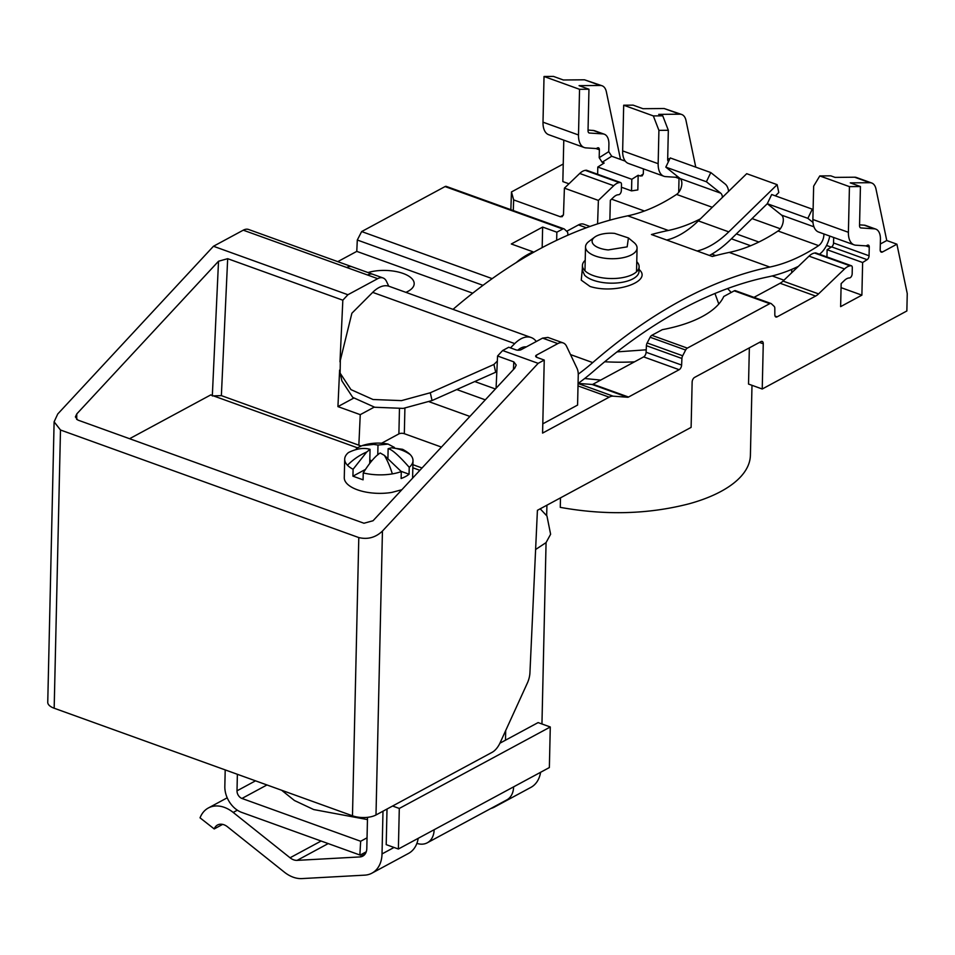 <?xml version="1.0" encoding="UTF-8"?>
<svg xmlns="http://www.w3.org/2000/svg" width="955" height="955" viewBox="0 0 955 955"><rect width="100%" height="100%" fill="white"/><g stroke="black" fill="none" stroke-linecap="round" stroke-linejoin="round"><path stroke-width="1.43" d="M560.49 497.853L560.275 507.356C605.542 515.509 648.552 514.303 689.295 503.739A138.571 60.523 -178.7 0 0 750.403 455.26L751.991 385.319M441.437 447.083L404.323 433.701A3.868 1.695 1.3 0 0 398.892 433.892L381.606 443.227M869.253 247.094L865.851 245.865A3.223 1.767 -70.2 0 0 866.579 245.674L867.331 245.268A3.223 1.767 -70.2 0 1 868.37 245.125A3.223 1.767 -70.2 0 1 869.253 247.094L869.062 255.785A3.223 1.767 -70.2 0 1 867.128 259.676L862.628 262.518L861.888 295.155L840.627 306.627L841.152 283.587L844.483 280.4A12.893 7.055 -70.2 0 1 849.437 277.953A3.223 1.767 -70.2 0 0 852.17 273.787L852.302 267.734A3.223 1.767 -70.2 0 0 851.418 265.765A3.223 1.767 -70.2 0 0 850.893 265.729L850.129 265.836A16.76 9.18 -70.2 0 0 844.542 268.952L818.554 293.889A16.76 9.18 -70.2 0 1 815.618 296.074L777.131 316.833A3.868 2.113 -70.2 0 1 775.902 317A3.868 2.113 -70.2 0 1 774.827 314.768L774.815 308.358A3.868 2.113 -70.2 0 0 774.171 306.388L771.401 303.762A3.868 2.113 -70.2 0 0 770.972 303.487A3.868 2.113 -70.2 0 0 769.742 303.654L687.337 348.121A3.868 2.113 -70.2 0 0 685.63 350.043L682.67 355.773A3.868 2.113 -70.2 0 0 681.918 358.483L681.619 365.061A3.868 2.113 -70.2 0 1 679.16 369.704L628.509 397.041A3.868 2.113 -70.2 0 1 627.59 397.256L613.158 396.17A16.76 9.18 -70.2 0 0 609.183 397.161L542.583 433.093L544.243 360.059L538.154 363.342L382.442 531.064L375.995 814.973L492.135 752.313A16.76 9.18 -70.2 0 0 500.169 742.656L527.327 683.135A16.76 9.18 -70.2 0 0 529.941 672.678L537.414 510.316L691.11 427.374L692.136 382.167A3.868 2.113 109.8 0 1 694.595 377.404L760.956 341.604A3.868 2.113 -70.2 0 1 762.186 341.436A3.868 2.113 -70.2 0 1 763.26 343.788L759.44 342.415M749.353 347.859L748.529 384.065L762.233 389.007L763.26 343.788M469.896 416.44L429.177 401.757M361.062 445.997L358.853 445.197L360.25 414.661L374.217 407.128M762.233 389.007L906.856 310.972L907.25 293.579L896.912 244.194L886.765 240.529L875.998 189.054A16.76 9.18 109.8 0 0 871.7 183.002A16.76 9.18 109.8 0 0 869.874 182.703L854.653 177.212A16.76 9.18 -70.2 0 1 856.48 177.523L871.7 183.002M865.827 245.865L855.859 245.208A20.628 11.293 -70.2 0 1 854.116 244.85A20.628 11.293 -70.2 0 1 848.398 232.304L849.437 186.631L860.431 186.535L859.548 225.523A3.868 2.113 -70.2 0 0 860.61 227.875A3.868 2.113 -70.2 0 0 860.944 227.947L874.362 228.83A16.76 9.18 -70.2 0 1 875.783 229.116A16.76 9.18 -70.2 0 1 880.426 239.311L880.188 249.78A3.868 2.113 -70.2 0 0 881.262 252.132A3.868 2.113 -70.2 0 0 882.492 251.977L896.912 244.194M544.243 360.059L537.14 357.492A3.868 1.695 -178.7 0 1 535.66 356.12A3.868 1.695 -178.7 0 1 536.483 355.117L557.804 343.609L542.583 338.118L521.263 349.626A3.868 1.695 -178.7 0 1 515.831 349.817L508.729 347.25L502.64 350.533L497.567 356L496.075 388.231M681.619 365.061L646.105 352.264A3.868 2.113 -70.2 0 1 643.646 356.895L592.995 384.232A3.868 2.113 -70.2 0 1 592.076 384.459L578.073 383.397M646.105 352.264L646.404 345.674A3.868 2.113 -70.2 0 1 647.156 342.964L650.116 337.234A3.868 2.113 -70.2 0 1 651.823 335.312L662.293 329.666A110.219 48.144 1.3 0 0 723.759 296.492L734.228 290.845A3.868 2.113 -70.2 0 1 735.457 290.69L770.972 303.487M485.307 399.847L456.753 389.545M360.25 414.661L337.939 406.615L353.684 398.116M358.853 445.197L221.369 395.621L212.32 395.931M337.939 406.615L339.61 370.086M339.992 361.838L342.833 300.204L227.672 258.686L218.516 261.24L76.794 413.897L76.663 419.436M422.038 467.986L412.906 464.691M589.999 226.454L583.815 224.222A16.76 9.18 109.8 0 0 578.467 224.914L566.685 231.277M557.804 343.609A16.76 9.18 109.8 0 1 563.14 342.917A16.76 9.18 109.8 0 1 566.578 346.319L577.047 368.379A16.76 9.18 109.8 0 1 578.253 375.172L577.584 405.075L542.798 423.841M538.154 363.342L502.64 350.533M388.757 286.19L386.477 281.367A16.76 9.18 109.8 0 0 383.05 277.965A16.76 9.18 109.8 0 0 377.702 278.669L347.907 294.737L213.466 246.259L57.754 413.981L54.113 421.812L60.487 430.001L358.794 537.57C367.759 539.694 375.649 537.522 382.442 531.064M76.794 413.897L75.385 416.917L77.844 420.057L363.962 523.245L373.059 520.738L514.793 368.081L516.225 365.073L513.802 361.861L497.567 356M347.907 294.737L342.833 300.204M375.995 814.973A16.76 7.318 -178.7 0 1 352.479 815.797L54.172 708.228A16.76 7.318 1.3 0 1 47.75 702.271L54.113 421.812M631.804 179.289L638.167 175.266L637.833 189.926L631.542 190.881L631.804 179.289L597.806 167.029L604.181 163.007L602.151 162.278L599.191 157.694L599.37 149.768A3.223 1.767 -70.2 0 0 598.475 147.81A3.223 1.767 -70.2 0 0 597.448 147.941L596.684 148.347A3.223 1.767 -70.2 0 1 595.932 148.538L585.964 147.882A20.628 11.293 -70.2 0 1 584.221 147.524A20.628 11.293 -70.2 0 1 578.503 134.977L579.542 89.304L588.96 89.221L579.076 85.652L600.229 85.472A16.76 9.18 -70.2 0 1 602.068 85.771A16.76 9.18 -70.2 0 1 606.365 91.823L620.511 159.425M662.758 115.83L668.333 130.286L658.914 130.358L658.162 163.699L622.648 150.902L623.687 105.217L653.339 115.913L662.758 115.83L658.723 114.373L679.888 114.194A16.76 9.18 -70.2 0 1 681.715 114.493A16.76 9.18 -70.2 0 1 686.012 120.545L695.765 167.137M831.22 247.13L826.541 245.447M780.307 228.77L752.086 218.6M880.319 244.014L886.765 240.529M859.56 224.867L864.215 225.165A16.76 9.18 -70.2 0 1 865.636 225.464L875.783 229.116M860.431 186.535L850.284 182.871L869.874 182.703M849.437 186.631L819.784 175.935L830.778 175.839L835.064 177.391L854.653 177.212M854.116 244.85L818.602 232.041A20.628 11.293 -70.2 0 1 812.884 219.495L813.648 186.165L819.784 175.935M869.062 255.785L833.548 242.976L833.679 237.473M833.548 242.976A3.223 1.767 -70.2 0 1 831.626 246.879L827.114 249.721L862.628 262.518M861.888 295.155L841.057 287.646M826.946 256.955L827.114 249.721M563.784 140.146L562.841 181.593L568.941 183.79M611.558 199.165L644.422 211.007M563.235 164.021L511.462 191.955L510.853 209.694M564.405 188.159L598.391 200.407L613.707 185.712A16.76 9.18 -70.2 0 1 619.294 182.596L585.308 170.348A16.76 9.18 109.8 0 0 579.721 173.464L564.405 188.159L563.498 214.338L562.256 216.654L560.334 216.737L513.659 199.905L511.462 191.955M711.762 254.161L715.713 255.582M772.189 275.947L783.96 280.197M844.542 268.952L809.028 256.143A16.76 9.18 -70.2 0 1 814.615 253.039L815.379 252.92A3.223 1.767 -70.2 0 1 815.904 252.968L851.418 265.765M809.028 256.143L783.04 281.08A16.76 9.18 -70.2 0 1 780.104 283.265L753.984 297.363M731.136 292.517A123.1 53.767 1.3 0 0 727.579 288.565M604.718 361.766A123.1 53.767 1.3 0 0 634.502 361.838M584.675 378.514L600.671 380.09M567.831 235.216L567.831 233.712A3.868 2.113 -70.2 0 0 567.186 231.755L564.417 229.116A3.868 2.113 -70.2 0 0 563.987 228.854L446.295 186.404A3.868 2.113 -70.2 0 0 445.054 186.571L361.659 231.564L357.301 240.015L483.003 285.342M513.659 199.905L513.289 210.566M598.391 200.407L597.579 223.888M542.583 338.118L547.919 337.425L563.14 342.917M243.262 230.179A16.76 9.18 -70.2 0 1 248.61 229.487L352.097 266.815A16.76 9.18 109.8 0 0 346.761 267.507L243.262 230.179L213.466 246.259M357.301 240.015L356.776 251.38L337.76 261.646M578.503 134.977L543.001 122.18L544.028 76.496L553.458 76.412L563.343 79.981L584.508 79.802L602.068 85.771M588.041 130.023L594.368 130.632L604.264 134.201A16.76 9.18 -70.2 0 1 608.908 144.396L608.741 151.666L611.701 156.25L625.298 161.156M623.687 105.217L633.105 105.134L642.99 108.703L664.155 108.524L681.715 114.493M667.688 158.745L669.777 158.876M609.887 220.175A3.868 2.758 61.6 0 1 609.875 219.913L610.329 200.347L613.647 197.16A12.893 7.055 -70.2 0 1 618.613 194.713A3.223 1.767 -70.2 0 0 621.335 190.546L621.478 184.494A3.223 1.767 -70.2 0 0 620.583 182.536L586.597 170.276A3.223 1.767 109.8 0 0 586.084 170.229L585.308 170.348M556.658 240.326L556.849 232.196L562.758 229.009A3.868 2.113 -70.2 0 1 563.987 228.854M556.849 232.196L542.643 227.075L542.177 247.62M516.237 262.589A110.219 48.144 -178.7 0 1 525.083 256.095A110.219 48.144 -178.7 0 1 533.033 251.81L511.319 243.979L542.643 227.075M533.033 251.81L533.009 252.633M678.695 192.385L679.017 178.49A3.223 1.767 109.8 0 0 678.921 177.57M643.431 168.868L643.324 173.607L642.226 175.851L640.196 175.995L643.288 174.049M638.167 175.266L640.196 175.995M543.001 122.18A20.628 11.293 109.8 0 0 548.719 134.715L584.221 147.524M736.377 233.915L758.879 242.033M791.671 272.796L791.743 269.382M750.642 245.733L731.387 238.798M361.659 231.564L492.207 278.645M356.776 251.38L472.725 293.197M368.033 272.557A29.008 12.666 -178.7 0 1 403.07 273.44A29.008 12.666 -178.7 0 1 414.183 283.742A29.008 12.666 -178.7 0 1 405.875 292.349M619.294 182.596L620.07 182.489A3.223 1.767 -70.2 0 1 620.583 182.536M579.542 89.304L544.028 76.496M588.96 89.221L588.029 130.608A3.868 2.113 -70.2 0 0 589.104 132.96A3.868 2.113 -70.2 0 0 589.426 133.031L602.844 133.903A16.76 9.18 -70.2 0 1 604.264 134.201M668.333 130.286L667.676 159.33A3.868 2.113 -70.2 0 0 668.488 161.55M658.162 163.699A20.628 11.293 109.8 0 0 663.88 176.245A20.628 11.293 109.8 0 0 665.611 176.603L675.579 177.26A3.223 1.767 109.8 0 0 676.343 177.069L677.095 176.663A3.223 1.767 109.8 0 1 677.561 176.484M622.648 150.902A20.628 11.293 109.8 0 0 628.366 163.436L663.88 176.245M631.542 190.881L621.418 187.228M597.639 174.264L597.806 167.029M653.339 115.913L658.914 130.358M714.961 293.495L718.793 304.036M646.213 349.805L617.049 351.882M608.263 249.935A19.339 8.452 -178.7 0 1 594.619 237.174A19.339 8.452 -178.7 0 1 614.59 233.378L628.426 237.938L627.172 246.844L608.263 249.935M628.426 237.938L633.953 242.498A25.785 11.257 -178.7 0 1 637.069 248.037A25.785 11.257 -178.7 0 1 607.082 258.495A25.785 11.257 -178.7 0 1 585.522 246.868A25.785 11.257 -178.7 0 1 588.889 241.472L594.619 237.174M546.917 505.183L546.678 515.628M546.069 542.595L541.951 723.974M540.59 772.297A32.231 23.004 61.6 0 1 530.885 787.386L494.332 807.118A32.231 23.004 61.6 0 1 490.822 808.515M382.991 811.201L382.024 853.937A32.231 23.004 61.6 0 1 371.961 873.145A32.231 23.004 61.6 0 1 364.714 875.15L301.923 878.588A32.231 23.004 61.6 0 1 284.327 872.13L227.469 826.779A12.893 9.204 61.6 0 0 217.537 825.001A12.893 9.204 61.6 0 0 214.218 828.94L200.049 817.838A32.231 23.004 61.6 0 1 208.357 807.978A32.231 23.004 61.6 0 1 233.199 812.43L290.057 857.781L321.107 841.033M505.482 740.197L505.696 730.539M497.436 804.946A32.231 23.004 61.6 0 1 494.332 807.118M328.198 843.587L297.089 860.371L359.88 856.933A12.893 9.204 61.6 0 0 362.781 856.134A12.893 9.204 61.6 0 0 366.804 848.446L367.508 817.337M297.089 860.371A12.893 9.204 61.6 0 1 290.057 857.781M418.206 838.323A32.231 23.004 61.6 0 1 408.513 853.424L371.961 873.145M367.042 837.822L360.656 841.26L359.868 855L241.627 812.371A21.917 15.638 61.6 0 1 224.831 786.442L225.201 769.897M360.345 854.976L366.243 851.8M222.658 824.38L214.218 828.94M266.958 784.962L241.949 798.452L360.656 841.26M499.919 743.205L538.107 722.589L550.283 726.982L549.364 767.557L513.611 786.848A21.917 15.638 61.6 0 1 506.759 799.92L427.303 842.788A21.917 15.638 61.6 0 1 416.893 843.372M550.283 726.982L399.297 808.443L398.378 849.019L434.143 829.728A21.917 15.638 61.6 0 1 427.303 842.788M241.949 798.452A6.446 4.596 61.6 0 1 237.007 790.824L255.522 780.832M237.377 774.29L237.007 790.824M398.378 849.019L386.202 844.638L387.014 809.028M392.589 806.02L399.297 808.443M402.962 449.519L402.604 449.316A51.558 51.558 0 0 1 407.582 452.384A34.165 14.922 -178.7 0 1 410.22 454.604A34.165 14.922 -178.7 0 1 413.002 460.704A34.165 14.922 -178.7 0 1 409.229 467.305C398.713 455.38 391.681 449.184 388.136 448.707L391.419 447.8A51.558 42.426 -44 0 1 410.22 454.604M402.604 449.316L391.419 447.8M409.229 467.305L409.062 474.217A34.165 14.922 -178.7 0 1 401.124 478.503L401.279 471.591A34.165 14.922 -178.7 0 1 392.35 473.883A34.165 14.922 -178.7 0 1 363.234 472.916L363.079 479.828L352.932 476.175L365.299 469.502M401.864 489.724L391.932 492.386A34.165 14.922 -178.7 0 1 344.277 477.655L344.695 459.152A34.165 14.922 -178.7 0 1 348.468 452.551C356.597 448.564 363.783 447.501 370.051 449.339L369.728 463.235M356.394 449.304L356.418 448.265L362.064 445.639L373.763 444.409L377.989 445.054L388.1 444.099L394.439 447.441M387.933 457.839L388.136 448.707M401.1 471.34L409.062 474.217M369.8 460.059L371.782 460.776M401.279 471.591L384.388 455.392L380.197 452.992C375.291 456.048 369.633 462.698 363.234 472.916M352.932 476.175L353.087 469.263A34.165 14.922 -178.7 0 1 347.477 465.252A34.165 14.922 -178.7 0 1 344.695 459.152M377.774 454.878L377.989 445.054M353.087 469.263L366.732 451.99L370.051 449.339M419.878 470.314L412.835 467.783M357.289 447.752L210.757 394.904L129.57 438.715M798.368 266.373A267.997 146.76 109.8 0 1 768.19 276.855A634.216 347.31 109.8 0 0 593.938 370.874A268.128 146.831 109.8 0 1 578.181 383.409M636.758 261.67A28.364 12.391 -178.7 0 1 636.806 261.73A28.364 12.391 -178.7 0 1 639.122 266.791A28.364 12.391 -178.7 0 1 616.357 278.394A28.364 12.391 -178.7 0 1 584.723 270.563A28.364 12.391 -178.7 0 1 582.419 265.502A28.364 12.391 -178.7 0 1 585.212 260.297M728.605 191.334A19.339 10.589 109.8 0 0 725.132 183.993L710.807 172.569L706.402 181.76L720.727 193.185A9.025 4.942 109.8 0 1 722.422 197.387M453.028 309.348A644.529 352.956 109.8 0 1 627.757 215.83L668.345 230.465A257.814 141.185 109.8 0 0 700.373 218.886M668.345 230.465A644.529 352.956 109.8 0 0 651.441 234.536L712.323 256.489A644.529 352.956 109.8 0 1 729.214 252.418A257.814 141.185 109.8 0 0 778.038 231.003A9.025 4.942 109.8 0 0 782.957 222.909A9.025 4.942 109.8 0 0 781.608 215.138L767.283 203.713L730.432 239.729A113.179 61.98 109.8 0 1 709.422 255.451M812.275 209.157L771.688 194.522L767.283 203.713L807.858 218.349L812.275 209.157L813.111 209.825M496.875 371.041L495.693 372.223L493.926 364.464L430.287 392.768L401.494 400.623L373.011 399.5L350.974 389.628L340.123 373.13L340.326 360.333L351.882 313.24L372.689 292.373L514.733 343.597L510.471 347.883M526.312 346.904A21.917 11.997 109.8 0 0 517.753 350.199M819.45 254.245A19.339 10.589 109.8 0 0 829.752 236.064M812.991 222.431L807.858 218.349M729.214 252.418L769.802 267.054A257.814 141.185 109.8 0 0 818.614 245.638A9.025 4.942 109.8 0 0 823.879 233.939M769.802 267.054A644.529 352.956 109.8 0 0 592.733 362.602A257.814 141.185 109.8 0 1 578.253 374.157M536.28 341.52A32.231 17.644 109.8 0 0 531.183 337.533A32.231 17.644 109.8 0 0 514.733 343.597M497.328 361.05L493.926 364.464M531.183 337.533L389.127 286.309A32.231 17.644 109.8 0 0 372.689 292.373M627.757 215.83A257.814 141.185 109.8 0 0 676.57 194.414A9.025 4.942 109.8 0 0 681.5 186.321A9.025 4.942 109.8 0 0 680.139 178.549L665.814 167.125L706.402 181.76M710.807 172.569L670.231 157.933L665.814 167.125M582.335 268.88L581.261 280.161L590.059 286.476C615.199 294.45 651.537 281.773 639.862 270.217L639.062 269.334M666.662 240.027A103.128 56.476 109.8 0 0 698.332 220.88L728.772 231.862L777.143 184.661L778.791 192.528L775.388 195.859M777.143 184.661L746.703 173.691L698.332 220.88M697.102 251.01A103.128 56.476 109.8 0 0 728.772 231.862M430.287 392.768L432.054 400.539L403.261 408.394L374.778 407.26L352.741 397.387L341.89 380.89L340.123 373.13M432.054 400.539L495.693 372.223M404.908 408.179L404.323 433.701M399.465 408.764L398.892 433.892M221.369 395.621L227.672 258.686M685.63 350.043L650.116 337.234M687.337 348.121L651.823 335.312M682.67 355.773L647.156 342.964M681.918 358.483L646.404 345.674M679.16 369.704L643.646 356.895M628.509 397.041L592.995 384.232M627.59 397.256L592.076 384.459M613.158 396.17L578.073 383.516M609.183 397.161L578.014 385.916M358.794 537.57L352.479 815.797M882.492 251.977L880.415 251.225M874.362 228.83L864.215 225.165M860.944 227.947L860.324 227.72M848.398 232.304L812.884 219.495M867.128 259.676L831.626 246.879M560.334 216.737L563.39 215.09M850.893 265.729L815.379 252.92M850.129 265.836L814.615 253.039M818.554 293.889L783.04 281.08M815.618 296.074L780.104 283.265M777.131 316.833L775.054 316.093M769.742 303.654L734.228 290.845M513.444 369.537L513.802 361.861M212.344 395.477L218.516 261.24M586.37 227.768L578.467 224.914M536.435 357.17L536.483 355.117M377.702 278.669L367.556 275.004A16.76 9.18 -70.2 0 1 372.904 274.312L383.05 277.965M346.761 267.507L367.556 275.004M60.487 430.001L54.172 708.228M600.229 85.472L584.508 79.802M679.888 114.194L664.155 108.524M609.875 219.913L608.848 220.462M679.017 178.49L675.603 177.26M599.37 149.768L595.956 148.538M562.758 229.009L445.054 186.571M613.707 185.712L579.721 173.464M589.426 133.031L588.805 132.805M602.844 133.903L592.948 130.346M602.151 162.278L611.701 156.25M599.191 157.694L608.741 151.666M620.07 182.489L586.084 170.229M394.033 847.455L382.024 853.937M359.88 856.933L365.037 854.152M237.341 810.198L233.199 812.43M434.143 829.728L513.611 786.848M384.388 455.392A51.558 18.754 80.4 0 1 392.35 473.883M373.763 444.409A51.558 18.754 -99.6 0 0 369.43 443.824A51.558 51.558 0 0 0 362.399 445.543M366.72 452.002A51.558 42.426 136 0 0 347.477 465.252M639.122 266.791L639.014 271.423A28.364 12.391 -178.7 0 1 616.25 283.026A28.364 12.391 -178.7 0 1 584.615 275.195L582.311 270.134L582.419 265.502M680.139 178.549L720.727 193.185M676.57 194.414L712.263 207.283M570.493 354.58L592.733 362.602M778.038 231.003L818.614 245.638M781.608 215.138L813.935 226.801M523.018 347.178L524.677 347.775M474.778 381.534L495.406 388.971L474.754 381.534M352.097 266.815L372.904 274.312M584.973 270.814L585.522 246.868M636.531 271.793L637.069 248.037M540.196 508.812L546.964 516.034L550.617 534.251L546.057 542.607L535.612 549.507M208.357 807.978L227.206 797.807M281.653 790.263L294.427 800.505L313.682 809.553L367.46 819.581M413.002 460.704L412.596 478.145M388.112 444.087A51.558 51.558 0 0 0 369.43 443.824"/></g></svg>
